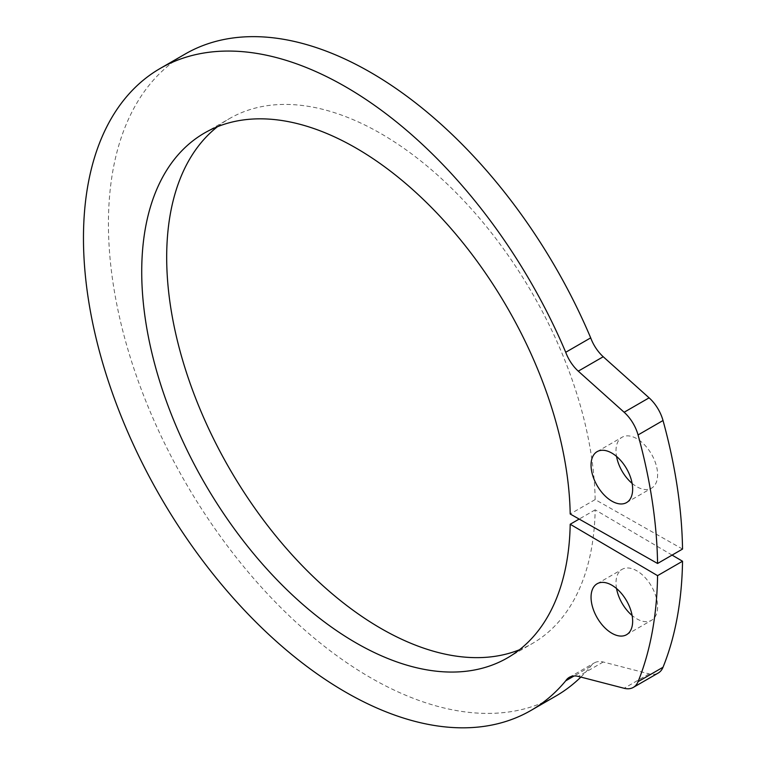 <?xml version="1.0" encoding="UTF-8"?>
<svg xmlns="http://www.w3.org/2000/svg" width="766" height="766" viewBox="0 0 766 766"><rect width="100%" height="100%" fill="white"/><g stroke="black" fill="none" stroke-linecap="round" stroke-linejoin="round"><path stroke-width="0.57" stroke-dasharray="3.83 2.87" d="M682.535 549.069L595.163 499.585L570.201 513.996M595.163 499.585A303.02 174.945 -120 0 0 460.883 197.638A303.02 174.945 -120 0 0 229.436 118.615A303.02 174.945 -120 0 0 217.467 126.716M672.088 555.101L595.163 509.84A303.02 174.945 60 0 1 532.447 643.459A303.02 174.945 60 0 1 519.453 649.769M580.858 677.077A370.677 214.011 60 0 0 590.691 666.401A29.414 16.986 60 0 1 594.272 662.916A29.414 16.986 60 0 1 603.225 661.996L649.099 673.869A29.414 16.986 -120 0 0 658.281 672.998M555.877 696.045A370.677 214.011 60 0 1 270.235 596.743A370.677 214.011 60 0 1 108.427 223.701A370.677 214.011 -120 0 1 185.2 54.013M616.544 588.537A29.414 16.986 60 0 1 622.107 569.339A29.414 16.986 60 0 1 644.771 577.219A29.414 16.986 60 0 1 657.611 606.825A29.414 16.986 60 0 1 651.521 620.297A29.414 16.986 60 0 1 632.113 615.5M632.113 483.394A29.414 16.986 -120 0 0 651.521 488.181A29.414 16.986 -120 0 0 657.611 474.709A29.414 16.986 -120 0 0 644.771 445.103A29.414 16.986 -120 0 0 622.107 437.223A29.414 16.986 -120 0 0 616.544 456.431M603.225 661.996L578.263 676.407M590.691 666.401L574.107 675.966M595.163 509.84L579.163 519.08M649.099 673.869L624.137 688.28M569.31 677.336L594.272 662.916M626.559 634.708L651.521 620.297M597.145 583.749L622.107 569.339M626.559 502.592L651.521 488.181M597.145 451.634L622.107 437.223M507.485 657.87L532.447 643.459M204.474 133.025L229.436 118.615"/><path stroke-width="1.15" d="M663.021 420.524A29.414 16.986 60 0 0 649.099 397.841L603.225 356.745L578.263 371.156L624.137 412.252A29.414 16.986 60 0 1 638.059 434.944A426.576 246.288 -120 0 1 657.573 563.479L682.535 549.069A426.576 246.288 -120 0 0 663.021 420.524L638.059 434.944M578.263 371.156A29.414 16.986 -120 0 1 565.72 352.274L590.691 337.863A29.414 16.986 -120 0 0 603.225 356.745M579.163 519.08L570.201 524.25A303.02 174.945 60 0 1 507.485 657.87A303.02 174.945 60 0 1 273.979 576.683A303.02 174.945 60 0 1 141.72 271.738A303.02 174.945 -120 0 1 204.474 133.025A303.02 174.945 -120 0 1 435.921 212.048A303.02 174.945 -120 0 1 570.201 513.996L657.573 563.479M217.467 126.716A303.02 174.945 -120 0 0 166.682 257.328A303.02 174.945 60 0 0 290.86 553.502A303.02 174.945 60 0 0 519.453 649.769M672.088 555.101L682.535 561.239A426.576 246.288 60 0 1 663.021 667.253L638.059 681.673A29.414 16.986 -120 0 1 633.319 687.408A29.414 16.986 -120 0 1 624.137 688.28L578.263 676.407A29.414 16.986 60 0 0 569.31 677.336A29.414 16.986 60 0 0 565.72 680.811A370.677 214.011 60 0 1 530.915 710.465A370.677 214.011 60 0 1 245.273 611.153A370.677 214.011 60 0 1 83.465 238.111A370.677 214.011 -120 0 1 160.238 68.423L185.2 54.013A370.677 214.011 -120 0 1 590.691 337.863M633.319 687.408L658.281 672.998A29.414 16.986 -120 0 0 663.021 667.253M580.858 677.077A370.677 214.011 60 0 1 555.877 696.045L530.915 710.465M632.113 615.5A29.414 16.986 60 0 1 616.544 588.537M616.544 456.431A29.414 16.986 -120 0 0 632.113 483.394M574.107 675.966L565.72 680.811M682.535 561.239L657.573 575.649A426.576 246.288 60 0 1 638.059 681.673M570.201 524.25L657.573 575.649M632.649 621.236A29.414 16.986 60 0 1 626.559 634.708A29.414 16.986 60 0 1 597.145 617.722A29.414 16.986 60 0 1 597.145 583.749A29.414 16.986 60 0 1 619.809 591.63A29.414 16.986 60 0 1 632.649 621.236M632.649 489.129A29.414 16.986 -120 0 0 619.809 459.523A29.414 16.986 -120 0 0 597.145 451.634A29.414 16.986 -120 0 0 597.145 485.606A29.414 16.986 -120 0 0 626.559 502.592A29.414 16.986 -120 0 0 632.649 489.129M565.72 352.274A370.677 214.011 -120 0 0 160.238 68.423M649.099 397.841L624.137 412.252"/></g></svg>

